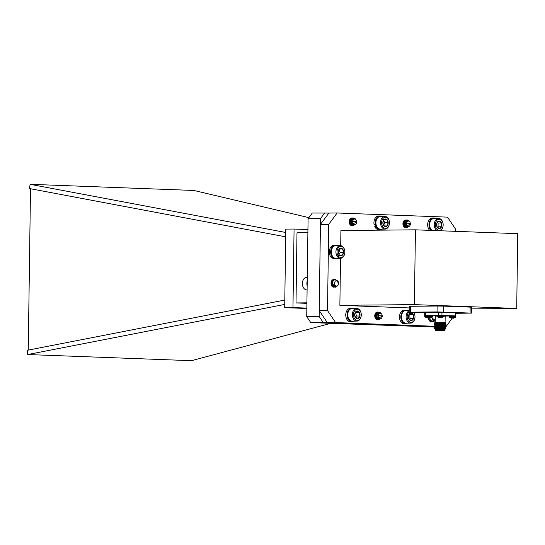 <?xml version="1.0" encoding="UTF-8"?>
<svg xmlns="http://www.w3.org/2000/svg" width="545" height="545" viewBox="0 0 545 545"><rect width="100%" height="100%" fill="white"/><g stroke="black" fill="none" stroke-linecap="round" stroke-linejoin="round"><path stroke-width="0.82" d="M376.908 318.982A3.181 2.241 -90.5 0 1 375.055 315.773A3.181 2.241 -90.5 0 1 377.269 312.68A3.181 2.241 -90.5 0 1 378.714 313.409M351.58 224.996A3.181 2.241 -90.5 0 1 349.488 221.74A3.181 2.241 -90.5 0 1 351.702 218.647A3.181 2.241 -90.5 0 1 353.071 219.288M405.296 227.013A3.181 2.241 -90.5 0 1 403.218 223.757A3.181 2.241 -90.5 0 1 405.432 220.664A3.181 2.241 -90.5 0 1 406.788 221.29M428.942 319.029A3.181 2.241 -90.5 0 1 428.786 317.79A3.181 2.241 -90.5 0 1 428.786 317.721M334.732 285.996L333.874 286.227L334.78 286.036A3.181 2.241 -90.5 0 1 333.595 286.527A3.181 2.241 -90.5 0 1 331.326 283.264A3.181 2.241 -90.5 0 1 331.851 281.281M414.391 304.621L516.708 308.456L517.75 233.669L415.44 229.827L414.391 304.621L339.869 305.323L340.523 258.276M407.285 220.827A3.835 2.705 89.5 0 0 405.589 220.003A3.835 2.705 89.5 0 0 402.919 223.736A3.835 2.705 89.5 0 0 405.664 227.674A3.835 2.705 89.5 0 0 405.773 227.667M353.569 218.824A3.835 2.705 89.5 0 0 351.859 217.986A3.835 2.705 89.5 0 0 349.188 221.72A3.835 2.705 89.5 0 0 351.934 225.657A3.835 2.705 89.5 0 0 352.05 225.65L350.217 224.819M335.945 286.561L334.071 287.154L331.707 284.885L331.81 281.077L333.812 279.51A3.835 2.705 89.5 0 0 333.697 279.51A3.835 2.705 89.5 0 0 331.026 283.243A3.835 2.705 89.5 0 0 333.772 287.181A3.835 2.705 89.5 0 0 335.373 286.411M379.238 312.973A3.835 2.705 89.5 0 0 377.426 312.019A3.835 2.705 89.5 0 0 374.756 315.753A3.835 2.705 89.5 0 0 377.501 319.69M428.486 317.83A3.835 2.705 89.5 0 0 430.829 321.666M431.231 321.707A3.835 2.705 89.5 0 0 432.532 321.216M409.227 307.925L339.869 305.323M340.7 245.672L340.911 230.528L415.44 229.827M337.123 212.986L328.71 224.363L320.433 224.445L328.846 213.068L337.123 212.986L447.493 217.135L455.579 229.125L455.552 231.332M327.511 310.568L335.597 322.565L327.313 322.64L319.227 310.643L327.511 310.568L328.71 224.363M434.27 326.264L335.597 322.565M445.96 326.707L452.234 318.226M319.227 310.643L320.433 224.445M435.332 326.693L327.313 322.64M455.852 313.293L471.418 313.103L437.042 311.924L437.124 306.031L410.623 306.283L410.542 312.176L409.166 312.231L424.725 312.864M437.124 306.031L443.732 306.127L443.65 312.012M470.056 313.007L470.137 307.114L443.732 306.127M470.137 307.114L471.5 307.216L471.418 313.103M409.166 312.231L409.247 306.345L410.623 306.283M516.708 308.456L471.48 308.886M441.143 317.497L439.372 317.469L441.109 317.503M439.277 317.749L437.097 316.727L442.492 316.754L443.412 316.815L441.205 317.776M438.228 315.439L442.322 315.398C443.262 315.31 443.685 315.473 443.596 315.902L436.94 315.807L437.696 315.351L442.329 315.398M453.494 317.96L451.58 317.933M451.587 317.933L453.324 318.028M451.485 318.205L449.312 317.19L454.7 317.21L455.62 317.279L453.42 318.232M450.436 315.896L454.53 315.855C455.477 315.766 455.899 315.937 455.804 316.359L449.148 316.27L449.904 315.807L454.544 315.862M455.531 315.943L441.934 315.378L424.971 315.521M431.258 315.759L435.271 315.909M445.224 316.046L449.237 316.011M425.972 315.555L430.066 315.514C431.006 315.426 431.429 315.589 431.34 316.018L424.684 315.923L425.441 315.466L430.073 315.514M436.933 316.039L435.312 316.107L435.223 322.252L445.095 322.388L445.176 316.243L443.589 316.134M444.904 322.415L443.099 322.456M436.279 322.892L435.332 322.81M439.025 323.342L434.794 322.674L445.04 322.565M444.856 322.415L444.679 322.504C446.096 322.742 445.122 322.947 441.75 323.124L445.926 323.246L444.856 322.415L435.319 322.81L445.088 322.388M437.397 324.691L435.298 324.275L445.142 323.846L435.162 324.227L434.494 323.607L445.279 323.24L441.266 323.13M435.346 330.365L444.74 330.502L435.346 330.365L444.979 330.263L444.993 329.357L435.128 329.221L434.501 328.574L444.304 328.281M444.993 329.357L438.03 329.085L445.728 328.417M455.13 315.875L455.177 312.837L441.975 312.34L441.934 315.378M438.623 315.337L438.664 312.299L425.42 312.421L425.373 315.46M424.684 315.487L424.732 312.449L425.42 312.421M438.664 312.299L441.975 312.34M455.177 312.837L455.858 312.885L455.818 315.923M442.983 328.294L445.919 328.24L445.224 329.132M434.406 327.511L444.325 327.02M434.419 326.21L443.637 325.692M434.44 324.915L445.974 324.343L441.069 324.125M434.46 323.614L441.75 323.124M445.088 327.579L435.108 328.124L434.27 327.627L445.939 327.102L445.081 327.736L445.919 328.24M445.102 326.285L435.128 326.83L434.29 326.326L445.953 325.808L445.102 326.285L445.939 326.939M445.142 323.846L445.974 324.507L445.122 324.984L435.142 325.529L434.481 324.909L445.974 324.507L441.069 324.282M439.195 324.193L437.403 324.084M437.049 330.461L444.277 330.488L437.049 330.461M441.872 329.132L445.067 329.037M435.074 328.09L445.088 327.743M435.094 326.789L445.102 326.441M435.114 325.488L445.122 325.14L445.96 325.637M437.41 323.389L435.148 323.056M438.03 329.085L445.067 328.88M439.011 324.643L435.285 324.275M443.916 325.849L442.179 325.712M437.042 311.924L410.542 312.176M428.888 317.612L427.117 317.585L428.854 317.619M427.021 317.864L424.841 316.843L430.237 316.87L431.156 316.931L428.949 317.892M333.69 287.181A3.835 2.705 89.5 0 0 334.058 287.126M431.149 321.707A3.835 2.705 89.5 0 0 432.437 321.162M407.183 220.902A3.835 2.705 89.5 0 0 405.507 220.01M353.467 218.899A3.835 2.705 89.5 0 0 351.777 217.993M379.122 313.041A3.835 2.705 89.5 0 0 377.344 312.026M284.742 304.417L27.72 354.543L27.25 350.299L284.797 300.07M330.672 323.349L191.493 360.688L27.72 354.543M308.892 217.639L193.87 190.457L30.098 184.312L285.743 232.483M30.506 188.747L28.251 350.101M306.835 308.484L284.694 307.653L285.791 229.118L294.068 229.043L292.972 307.578L306.842 308.095M307.939 229.561L294.068 229.043M307.898 232.708L296.991 232.81L296.01 302.931L306.91 303.34M284.694 307.653L292.972 307.578M306.917 302.829L296.01 302.931M328.846 213.068L312.299 213.027L308.089 218.715L306.726 316.604L310.766 322.606L434.971 327M324.718 212.911L320.514 218.6L319.145 316.488L323.192 322.483L434.876 326.68M320.514 218.6L308.089 218.715M319.145 316.488L306.726 316.604M323.192 322.483L310.766 322.606M285.682 236.83L29.512 188.556L30.098 184.312M434.61 321.046L432.703 321.877L430.237 319.82L429.835 317.653M433.159 321.421L431.667 321.884L429.201 319.826L428.799 317.715M432.778 321.877L430.107 319.82L429.705 317.694M433.057 321.4L431.538 321.884L429.072 319.826L428.67 317.769M432.859 315.821A2.739 1.935 89.5 0 0 432.982 320.344A2.739 1.935 89.5 0 0 435.257 320.133M432.233 315.793L432.022 316.897A2.889 2.037 -90.5 0 1 432.594 315.807M435.251 320.385L430.822 317.163M432.022 316.897L432.519 315.807M431.913 320.76L431.149 320.944M431.953 320.801L431.279 320.944M382.202 316.229A2.739 1.935 89.5 0 0 382.202 316.195A2.739 1.935 89.5 0 0 382.202 315.766A2.739 1.935 89.5 0 0 380.24 313.28A2.739 1.935 89.5 0 0 378.346 315.841A2.739 1.935 89.5 0 0 380.151 318.75A2.739 1.935 89.5 0 0 382.202 316.229L377.494 318.58A3.835 2.705 -90.5 0 1 376.799 315.773L377.154 313.9L379.218 312.19L380.771 312.98M379.49 319.738L378.564 319.854L376.132 317.728L376.118 313.906L378.182 312.203L379.586 312.83M378.25 319.806L377.528 319.867L375.096 317.742L375.083 313.913L377.147 312.21M377.494 318.58L377.038 317.721L377.024 313.9L379.15 312.19M378.707 319.867L376.002 317.735L375.989 313.906L378.114 312.203M376.799 315.773C377.297 318.116 378.496 319.152 380.383 318.886A2.889 2.037 -90.5 0 1 380.199 318.9A2.889 2.037 -90.5 0 1 378.884 318.239L377.944 315.821L382.202 315.766M380.185 318.9L378.155 317.299L378.38 313.893M376.82 315.902L377.065 314.431L378.925 313.191M377.74 318.886L376.084 317.319L376.03 314.438L377.542 313.157L378.557 313.607M375.948 313.307L376.636 313.164L375.784 313.498M375.975 313.273L376.983 314.37M376.977 317.388L376.554 318.116M375.587 313.784L376.098 314.792L376.03 317.17M375.982 317.299L375.628 317.973M375.123 315.037L375.13 316.672M377.079 316.809L377.195 314.431L378.959 313.171M377.699 318.839L376.214 317.313L376.159 314.438L377.671 313.157L378.611 313.532M376.82 318.886L376.207 318.627M375.641 313.695L376.227 314.792L376.091 317.34M376.036 317.476L375.689 318.069M375.185 314.765L375.192 316.952M338.465 283.747L338.472 283.618A2.739 1.935 89.5 0 0 338.479 283.529A2.739 1.935 89.5 0 0 338.472 283.073A2.739 1.935 89.5 0 0 336.551 280.58A2.739 1.935 89.5 0 0 334.623 283.019A2.739 1.935 89.5 0 0 336.354 286.043A2.739 1.935 89.5 0 0 338.472 283.618A3.835 2.705 -90.5 0 1 338.465 283.747L338.445 283.897M338.322 284.497L337.88 285.594L335.563 287.161L332.872 284.872L332.975 281.063L334.977 279.496L335.679 279.639M336.067 286.568L334.201 287.147L331.837 284.885L331.939 281.07L334.46 279.585M335.502 287.161L332.743 284.878L332.845 281.063L334.848 279.503L335.584 279.66M338.479 283.529L337.859 280.9A3.835 2.705 -90.5 0 1 338.465 282.978A3.835 2.705 -90.5 0 1 338.465 282.984L336.32 280.437A2.889 2.037 -90.5 0 1 336.415 280.437A2.889 2.037 -90.5 0 1 337.805 281.179L338.459 282.889M334.303 285.505L332.838 286.241M333.826 284.558L332.47 286.111M332.273 280.961L332.75 281.683M332.797 281.806L332.552 285.076L332.069 285.696M334.358 285.587L332.845 286.241M333.887 284.722L332.511 286.145M332.341 280.893L332.797 281.513M332.866 281.649L332.682 285.076L332.123 285.764M307.271 277.282L306.76 277.289A6.315 4.455 89.5 0 0 302.373 283.114A6.315 4.455 89.5 0 0 302.38 284.17A6.315 4.455 89.5 0 0 306.876 289.913L307.101 289.913M302.38 284.17L302.38 284.102A5.545 3.917 -90.5 0 1 302.366 283.182L302.373 283.114M410.371 224.022A2.739 1.935 89.5 0 0 410.378 223.791A2.739 1.935 89.5 0 0 410.365 223.566A2.739 1.935 89.5 0 0 408.334 221.079A2.739 1.935 89.5 0 0 406.509 223.832A2.739 1.935 89.5 0 0 408.389 226.55A2.739 1.935 89.5 0 0 410.371 224.022L405.793 226.577A3.835 2.705 -90.5 0 1 404.962 223.845L405.214 221.924L407.367 219.989L408.9 220.745M407.619 227.537L406.924 227.66L404.39 225.766L404.179 221.938L406.332 219.996L407.735 220.616M406.406 227.606L403.355 225.78L402.973 224.554M405.793 226.577L405.296 225.759L405.085 221.924L407.306 219.989M406.863 227.66L404.261 225.773L404.049 221.938L406.27 219.996M405.827 227.674L404.145 227.033M404.962 223.845C405.575 226.148 406.822 227.088 408.695 226.659A2.889 2.037 -90.5 0 1 408.369 226.7A2.889 2.037 -90.5 0 1 407.163 226.161L406.107 223.832L410.365 223.566M408.369 226.7L406.393 225.276L406.509 221.726M404.996 224.002L405.153 222.401L406.733 220.943M405.889 226.679L404.322 225.296L404.118 222.408L405.827 220.95L404.247 222.408L404.451 225.296L405.841 226.631M404.996 226.713L404.029 226.277M404.267 221.141L405.139 222.169M405.139 225.167L404.71 225.909M404.554 226.086L404.199 226.4M403.811 221.672L404.186 224.969M404.138 225.092L403.729 225.848M403.3 222.946L403.273 224.533M405.371 225.01L405.282 222.401L406.863 220.943M404.976 226.686L403.675 225.753M405.187 225.344L404.213 226.475M403.872 221.583L404.329 222.408L404.247 225.14M404.192 225.269L403.784 225.943M403.368 222.667L403.327 224.812M375.921 223.355L375.921 223.382A5.927 4.183 -90.5 0 1 375.921 223.355A5.927 4.183 -90.5 0 1 375.914 222.36A5.927 4.183 -90.5 0 1 375.914 222.346L375.914 222.333A6.315 4.455 89.5 0 0 375.921 223.382A6.315 4.455 89.5 0 0 376.663 226.304A6.315 4.455 89.5 0 0 380.417 229.125L385.036 229.084A6.315 4.455 -90.5 0 1 381.275 226.264A6.315 4.455 -90.5 0 1 381.03 219.805A6.315 4.455 -90.5 0 1 384.913 216.46A6.315 4.455 -90.5 0 1 389.409 222.203L389.416 222.265A5.545 3.917 89.5 0 0 384.198 217.537A5.545 3.917 89.5 0 0 382.27 225.834A5.545 3.917 89.5 0 0 386.528 228.137A5.545 3.917 89.5 0 0 389.423 223.191A5.545 3.917 89.5 0 0 389.416 222.265M384.913 216.46L380.301 216.501A6.315 4.455 89.5 0 0 375.914 222.333M389.423 223.191L389.423 223.259A6.315 4.455 -90.5 0 1 385.036 229.084M384.341 226.168A3.795 2.677 89.5 0 0 387.011 225.93A3.795 2.677 89.5 0 0 388.19 222.53A3.795 2.677 89.5 0 0 386.698 219.369A3.795 2.677 89.5 0 0 384.021 219.601A3.795 2.677 89.5 0 0 382.842 222.476A3.795 2.677 89.5 0 0 382.842 223A3.795 2.677 89.5 0 0 382.849 223.109A3.795 2.677 89.5 0 0 384.341 226.168L387.011 225.93L388.19 222.53L386.698 219.369L384.021 219.601L382.842 223L384.341 226.168M383.714 225.398L384.695 222.564L383.591 220.228M384.157 225.957L387.011 225.93M384.695 222.564L388.19 222.53M383.203 219.403L386.698 219.369M356.641 222.006A2.739 1.935 89.5 0 0 356.634 221.549A2.739 1.935 89.5 0 0 354.686 219.056A2.739 1.935 89.5 0 0 352.785 221.577A2.739 1.935 89.5 0 0 354.57 224.526A2.739 1.935 89.5 0 0 356.641 222.019A2.739 1.935 89.5 0 0 356.641 222.006L351.9 224.315A3.835 2.705 -90.5 0 1 351.232 221.495L351.614 219.621L353.657 217.973L355.211 218.763M353.937 225.514L352.956 225.63L350.551 223.457L350.578 219.635L352.622 217.98L354.025 218.606M352.69 225.589L351.92 225.644L349.515 223.464L349.202 222.203M351.9 224.315L351.45 223.443L351.484 219.628L353.589 217.973M353.146 225.644L350.421 223.457L350.449 219.635L352.554 217.98M351.232 221.495C351.709 223.838 352.894 224.901 354.788 224.669A2.889 2.037 -90.5 0 1 354.631 224.683A2.889 2.037 -90.5 0 1 353.296 223.988L352.383 221.549L356.634 221.549M354.631 224.683L352.574 223.034L352.819 219.662M351.259 221.617L351.518 220.166L353.371 218.974M352.179 224.663L350.503 223.055L350.483 220.18L351.981 218.933L352.996 219.39M351.287 224.697L350.265 224.22M350.537 219.117L351.423 220.153M351.416 223.171L350.994 223.893M350.837 224.07L350.483 224.383M350.088 219.642L350.551 220.616L350.469 222.953M350.421 223.075L350.006 223.845M349.577 220.895L349.549 222.551M351.498 222.503L351.648 220.166L353.398 218.947M352.138 224.615L350.633 223.055L350.612 220.18L352.111 218.933L353.051 219.315M351.259 224.669L349.897 223.648M350.592 219.076L351.47 219.989M351.464 223.341L351.062 223.968M350.885 224.152L350.544 224.424M350.149 219.553L350.68 220.616L350.53 223.123M350.476 223.252L350.06 223.934M349.645 220.623L349.604 222.823M401.488 317.415L401.488 317.388A5.927 4.183 -90.5 0 1 401.488 317.388A5.927 4.183 -90.5 0 1 401.474 317.156A5.927 4.183 -90.5 0 1 401.474 316.393A5.927 4.183 -90.5 0 1 401.481 316.379A6.315 4.455 89.5 0 0 401.474 317.176A6.315 4.455 89.5 0 0 401.488 317.415A6.315 4.455 89.5 0 0 405.984 323.165L410.603 323.117A6.315 4.455 -90.5 0 1 406.093 317.129A6.315 4.455 -90.5 0 1 409.186 310.779M409.193 310.507L405.862 310.534A6.315 4.455 89.5 0 0 401.481 316.366L401.474 316.393M413.744 312.449A6.315 4.455 -90.5 0 1 414.977 316.236L414.983 316.298A5.545 3.917 89.5 0 0 413.485 312.442M409.172 311.944A5.545 3.917 89.5 0 0 407.176 317.088A5.545 3.917 89.5 0 0 411.059 322.347A5.545 3.917 89.5 0 0 414.99 317.224L414.983 317.292A6.315 4.455 -90.5 0 1 410.603 323.117M414.99 317.224A5.545 3.917 89.5 0 0 414.983 316.298M408.416 317.115L408.845 318.866A3.795 2.677 89.5 0 0 411.243 320.589A3.795 2.677 89.5 0 0 413.478 318.525A3.795 2.677 89.5 0 0 413.321 314.731A3.795 2.677 89.5 0 0 410.93 313.007A3.795 2.677 89.5 0 0 408.689 315.071A3.795 2.677 89.5 0 0 408.409 316.509A3.795 2.677 89.5 0 0 408.416 317.142A3.795 2.677 89.5 0 0 408.845 318.866L411.243 320.589L413.478 318.525L413.321 314.731L410.93 313.007L408.689 315.071L408.409 316.488M409.179 319.302L409.99 318.559L409.833 314.765L409.193 314.308M409.99 318.559L413.478 318.525M409.833 314.765L413.321 314.731M347.758 315.371L347.758 315.398A5.927 4.183 -90.5 0 1 347.758 315.371A5.927 4.183 -90.5 0 1 347.744 314.376A5.927 4.183 -90.5 0 1 347.744 314.363A6.315 4.455 89.5 0 0 347.758 315.398A6.315 4.455 89.5 0 0 347.833 316.08A6.315 4.455 89.5 0 0 352.254 321.148L356.873 321.1A6.315 4.455 -90.5 0 1 352.445 316.032A6.315 4.455 -90.5 0 1 356.75 308.477A6.315 4.455 -90.5 0 1 361.246 314.22L361.253 314.281A5.545 3.917 89.5 0 0 356.764 309.294A5.545 3.917 89.5 0 0 353.521 315.875A5.545 3.917 89.5 0 0 357.615 320.317A5.545 3.917 89.5 0 0 361.26 315.208A5.545 3.917 89.5 0 0 361.253 314.281M356.75 308.477L352.131 308.518A6.315 4.455 89.5 0 0 347.751 314.349L347.751 314.349M361.26 315.208L361.253 315.276A6.315 4.455 -90.5 0 1 356.873 321.1M354.686 315.092L355.354 317.292A3.795 2.677 89.5 0 0 357.901 318.505A3.795 2.677 89.5 0 0 359.898 315.998A3.795 2.677 89.5 0 0 359.353 312.271A3.795 2.677 89.5 0 0 356.805 311.059A3.795 2.677 89.5 0 0 354.809 313.573A3.795 2.677 89.5 0 0 354.679 314.492A3.795 2.677 89.5 0 0 354.686 315.126A3.795 2.677 89.5 0 0 355.354 317.292L357.901 318.505L359.898 315.998L359.353 312.271L356.805 311.059L354.809 313.573L354.679 314.458M355.381 317.319L356.403 316.032L355.572 312.169M356.403 316.032L359.898 315.998M355.858 312.305L359.353 312.271M331.326 252.546L331.333 252.58A5.927 4.183 -90.5 0 1 331.326 252.546A5.927 4.183 -90.5 0 1 331.319 251.558A5.927 4.183 -90.5 0 1 331.319 251.545L331.319 251.524A6.315 4.455 89.5 0 0 331.333 252.58A6.315 4.455 89.5 0 0 335.829 258.323L340.441 258.282A6.315 4.455 -90.5 0 1 336.388 254.719A6.315 4.455 -90.5 0 1 336.892 248.016A6.315 4.455 -90.5 0 1 340.325 245.652A6.315 4.455 -90.5 0 1 344.822 251.402L344.822 251.463A5.545 3.917 89.5 0 0 342.035 246.653A5.545 3.917 89.5 0 0 337.859 248.493A5.545 3.917 89.5 0 0 339.515 257.117A5.545 3.917 89.5 0 0 344.835 252.39A5.545 3.917 89.5 0 0 344.822 251.463M340.325 245.652L335.706 245.7A6.315 4.455 89.5 0 0 332.273 248.064A6.315 4.455 89.5 0 0 331.319 251.524M344.835 252.39L344.828 252.451A6.315 4.455 -90.5 0 1 340.441 258.282M338.261 252.287L339.262 254.924L341.919 255.503L343.582 252.539L342.587 248.997L339.937 248.425L338.275 251.388A3.795 2.677 89.5 0 0 338.254 251.667A3.795 2.677 89.5 0 0 338.261 252.301A3.795 2.677 89.5 0 0 339.262 254.924A3.795 2.677 89.5 0 0 341.919 255.503A3.795 2.677 89.5 0 0 343.582 252.539A3.795 2.677 89.5 0 0 342.587 248.997A3.795 2.677 89.5 0 0 339.937 248.425A3.795 2.677 89.5 0 0 338.275 251.388L338.254 251.627M339.004 254.501L340.087 252.573L339.167 249.283M338.425 255.53L341.919 255.503M340.087 252.573L343.582 252.539M339.372 249.031L342.587 248.997M429.63 224.676A5.927 4.183 -90.5 0 1 429.644 224.377A5.927 4.183 -90.5 0 1 429.644 224.363L429.644 224.349A6.315 4.455 89.5 0 0 429.63 224.663A6.315 4.455 89.5 0 0 429.651 225.398A5.927 4.183 -90.5 0 1 429.651 225.371A5.927 4.183 -90.5 0 1 429.63 224.676M429.651 225.371L429.651 225.398A6.315 4.455 89.5 0 0 432.083 230.453M437.056 230.637A6.315 4.455 -90.5 0 1 434.249 224.622A6.315 4.455 -90.5 0 1 438.643 218.477L434.031 218.518A6.315 4.455 89.5 0 0 429.644 224.349M438.643 218.477A6.315 4.455 -90.5 0 1 443.14 224.22L443.146 224.281A5.545 3.917 89.5 0 0 439.1 219.24A5.545 3.917 89.5 0 0 435.332 224.635A5.545 3.917 89.5 0 0 439.072 230.324A5.545 3.917 89.5 0 0 443.153 225.208A5.545 3.917 89.5 0 0 443.146 224.281M443.153 225.208L443.153 225.276A6.315 4.455 -90.5 0 1 440.19 230.753M436.579 225.099L436.899 226.591A3.795 2.677 89.5 0 0 439.195 228.58A3.795 2.677 89.5 0 0 441.545 226.768A3.795 2.677 89.5 0 0 441.593 222.973A3.795 2.677 89.5 0 0 439.304 220.991A3.795 2.677 89.5 0 0 436.954 222.796A3.795 2.677 89.5 0 0 436.572 224.492A3.795 2.677 89.5 0 0 436.579 225.126A3.795 2.677 89.5 0 0 436.899 226.591L439.195 228.58L441.545 226.768L441.593 222.973L439.304 220.991L436.954 222.796L436.579 224.465M437.397 227.306L438.051 226.802L438.105 223.007L437.308 222.319M438.051 226.802L441.545 226.768M438.105 223.007L441.593 222.973M307.155 285.825A6.853 4.837 -90.5 0 1 307.223 280.941M433.752 217.986L432.43 217.993A6.853 4.837 -90.5 0 0 427.907 222.626A6.853 4.837 -90.5 0 0 429.528 230.235L430.857 230.222A6.853 4.837 -90.5 0 1 429.228 222.619A6.853 4.837 -90.5 0 1 433.752 217.986A6.853 4.837 -90.5 0 1 435.632 218.504M431.204 230.419L431.347 229.786M431.19 229.602L430.857 230.222M380.022 215.97L378.693 215.977A6.853 4.837 -90.5 0 0 374.068 224.451L375.396 224.438A6.853 4.837 -90.5 0 1 380.022 215.97A6.853 4.837 -90.5 0 1 381.902 216.488M382.025 229.111A6.853 4.837 -90.5 0 1 380.151 229.67A6.853 4.837 -90.5 0 1 376.064 226.584L376.575 226.107M380.151 229.67L378.823 229.683A6.853 4.837 -90.5 0 1 374.742 226.597L376.064 226.584M374.742 226.597L376.241 225.194M376.023 224.22L375.396 224.438M335.434 245.161L334.105 245.175A6.853 4.837 -90.5 0 0 329.453 250.482A6.853 4.837 -90.5 0 0 332.041 258.16L333.37 258.146A6.853 4.837 -90.5 0 1 330.774 250.468A6.853 4.837 -90.5 0 1 335.434 245.161A6.853 4.837 -90.5 0 1 337.314 245.679M337.43 258.31A6.853 4.837 -90.5 0 1 335.563 258.861A6.853 4.837 -90.5 0 1 334.957 258.814L335.005 258.221M335.563 258.861L334.235 258.875A6.853 4.837 -90.5 0 1 333.629 258.827L334.957 258.814M333.629 258.827L333.724 257.601M333.595 257.499L333.37 258.146M351.723 321.107L351.695 321.863L350.374 321.877A6.853 4.837 89.5 0 0 350.66 321.884L351.981 321.87A6.853 4.837 89.5 0 0 354.141 321.128M353.385 308.504A6.853 4.837 89.5 0 0 351.852 308.17L350.53 308.184A6.853 4.837 89.5 0 0 345.843 313.709A6.853 4.837 89.5 0 0 348.759 321.352L350.088 321.346L350.319 320.542M351.852 308.17A6.853 4.837 89.5 0 0 347.165 313.695A6.853 4.837 89.5 0 0 350.088 321.346M350.415 320.603L350.374 321.877M407.115 310.527A6.853 4.837 89.5 0 0 405.582 310.187L404.261 310.2A6.853 4.837 89.5 0 0 399.492 317.095A6.853 4.837 89.5 0 0 404.39 323.9L405.712 323.887A6.853 4.837 89.5 0 0 406.618 323.757L406.529 323.158M405.582 310.187A6.853 4.837 89.5 0 0 400.813 317.081A6.853 4.837 89.5 0 0 405.712 323.887M437.097 316.727L436.933 316.379L437.907 316.338L443.589 316.475L443.412 316.815M449.312 317.19L449.141 316.836L450.122 316.795L455.797 316.931L455.62 317.279M434.999 315.664L437.022 315.562M443.521 315.65L445.497 315.807M424.841 316.843L424.678 316.495L425.652 316.454L431.333 316.591L431.156 316.931M443.589 316.475L443.596 315.902M436.933 316.379L436.94 315.807M455.797 316.931L455.804 316.359M449.141 316.836L449.148 316.27M435.223 322.252L434.794 322.674M435.114 330.127L435.128 329.214M435.108 328.213L434.515 328.546M435.121 326.918L434.27 327.395M435.142 325.617L434.29 326.094M435.162 324.316L434.31 324.793M435.176 323.022L434.324 323.498M445.142 323.682L445.926 323.246M439.216 322.715L439.209 323.335M439.202 324.016L439.188 324.636M441.089 322.497L441.082 323.301M445.524 315.8L445.176 316.243M435.312 316.107L434.978 315.657L436.436 315.746M431.333 316.591L431.34 316.018M424.678 316.495L424.684 315.923"/></g></svg>

